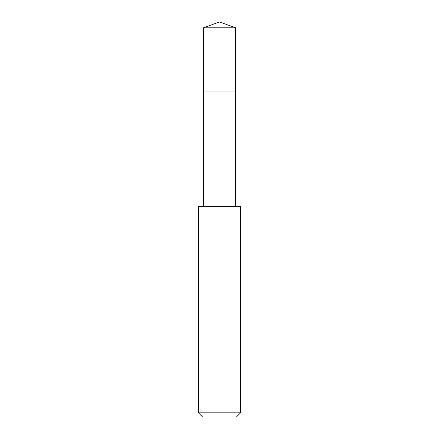 <?xml version="1.0" encoding="UTF-8"?>
<svg xmlns="http://www.w3.org/2000/svg" width="439" height="439" viewBox="0 0 439 439"><rect width="100%" height="100%" fill="white"/><g stroke="black" fill="none" stroke-linecap="round" stroke-linejoin="round"><path stroke-width="0.66" d="M235.545 206.637L235.545 27.789L203.455 27.789L203.455 91.965L235.545 91.965L203.455 91.965L203.455 27.789L219.5 21.95L203.455 27.789M219.5 206.637L198.461 206.637L198.461 412.841L240.539 412.841L240.539 206.637L219.5 206.637M198.461 412.841L202.67 417.05L236.33 417.05L240.539 412.841M219.5 21.95L235.545 27.789M203.455 206.637L203.455 91.965"/></g></svg>
